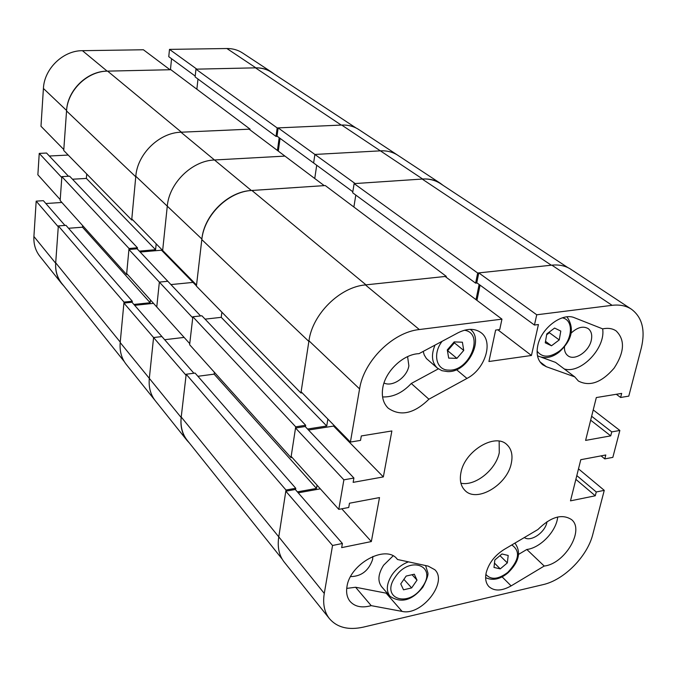 <?xml version="1.0" encoding="UTF-8"?>
<svg xmlns="http://www.w3.org/2000/svg" width="677" height="677" viewBox="0 0 677 677"><rect width="100%" height="100%" fill="white"/><g stroke="black" fill="none" stroke-linecap="round" stroke-linejoin="round"><path stroke-width="1.02" d="M55.675 263.243C55.201 271.096 57.206 277.883 61.675 283.595L39.884 256.329C35.509 250.735 33.511 244.118 33.909 236.493L55.675 263.243L58.273 226.812L36.177 201.145L33.909 236.493M36.177 201.145L43.37 200.671L64.958 225.424M45.867 203.532L61.869 202.465M39.241 153.4L37.87 174.793L60.219 199.63L61.793 177.56L39.241 153.4L46.535 153.036L68.487 176.248M49.345 156.015L68.199 155.058M43.413 88.459L40.984 126.269L63.799 149.549L66.583 110.486L43.413 88.459C44.225 68.749 63.096 50.504 82.433 50.682L107.144 71.136L169.986 69.739L143.406 49.768L82.433 50.682M171.56 58.721L170.443 69.731M274.312 74.115L271.875 72.295C267.17 69.232 261.838 67.751 255.872 67.835L226.897 48.524L169.495 49.379L168.759 56.673L195.213 76.078M226.897 48.524C232.702 48.473 237.906 49.954 242.518 52.958L271.875 72.295M169.495 49.379L196.846 69.147L255.872 67.835M107.144 71.136C87.206 71.093 67.573 90.109 66.583 110.486M61.675 283.595L63.841 285.999M127.496 274.439L126.582 274.523L60.151 200.544L61.861 176.638L69.613 176.181L137.465 247.782L137.338 249.051M72.498 179.227L86.368 178.415L155.592 249.72L156.192 243.847M86.715 173.989L86.368 178.415M66.549 110.969L135.755 176.79L131.702 219.983L63.731 150.489L66.549 110.969C67.548 90.337 87.435 71.085 107.618 71.127L170.892 69.723L250.084 129.138L249.991 129.849M197.98 79.04L196.863 89.212M195.958 69.164L277.172 127.936L341.25 125.076L255.449 67.844L195.958 69.164L195.12 76.941L276.03 136.424L277.35 136.365M255.449 67.844C261.491 67.759 266.899 69.266 271.663 72.363L355.967 127.936M124.263 361.569L61.785 283.426C57.257 277.638 55.226 270.766 55.7 262.803L58.34 225.915L65.991 225.348L132.311 301.24L132.184 302.492M68.546 228.267L82.518 227.21L82.645 225.593M133.885 304.447L150.176 302.746L150.463 299.97M55.7 262.803L120.244 342.097L124.001 302.094L132.311 301.24M277.172 127.936L276.03 136.424M279.178 137.702L277.443 150.48M107.618 71.127L181.453 132.201L250.084 129.138M131.702 219.983L132.734 219.907M139.293 251.116L155.592 249.72M126.582 274.523L129.028 248.493L137.465 247.782M61.861 176.638L129.028 248.493M58.34 225.915L124.001 302.094M82.518 227.21L150.176 302.746M196.44 285.897L193.013 282.402L193.114 281.53L193.013 282.402L170.942 284.577L193.013 282.402L161.507 250.202L140.164 252.03M200.587 315.922L167.82 281.277L159.357 282.097L167.82 281.277L137.109 248.806L128.935 249.5L159.357 282.097L156.759 306.977L189.738 343.645L192.733 317.86L159.357 282.097L156.759 306.977L126.675 273.533L128.935 249.5M164.655 339.719L184.144 337.417L164.655 339.719M193.893 373.239L161.913 336.571L153.577 337.535L161.913 336.571L131.964 302.238L123.908 303.068L153.577 337.535L149.321 378.367C148.508 387.151 150.497 394.606 155.287 400.733C150.497 394.606 148.508 387.151 149.321 378.367L181.165 417.523L186.065 375.295L153.577 337.535L149.321 378.367L120.201 342.57L123.908 303.068M341.707 125.059C348.113 124.822 353.783 126.311 358.734 129.527L397.822 155.278C392.787 152.012 386.973 150.531 380.381 150.844L314.89 154.449L380.381 150.844C386.973 150.531 392.787 152.012 397.822 155.278L440.515 183.416C435.396 180.082 429.438 178.618 422.651 179.024L341.707 125.059L278.137 127.894L277.02 136.119L313.629 162.988L314.89 154.449L278.137 127.894M316.709 165.247L314.746 178.508L316.709 165.247M135.806 176.257L167.278 206.163C169.148 183.027 192.056 160.661 214.482 159.984L284.932 156.099L249.102 129.189L180.945 132.218L214.482 159.984C192.056 160.661 169.148 183.027 167.278 206.163L162.658 250.448L196.542 285.034L201.873 239.04L167.278 206.163L162.658 250.448L131.803 218.95L135.806 176.257C137.38 153.967 159.264 132.65 180.945 132.218M280.041 138.336L278.306 151.123M181.165 417.523C180.226 426.603 182.189 434.262 187.064 440.499L126.21 364.353C121.513 358.336 119.507 351.075 120.201 342.57M134.655 305.327L153.501 303.355M161.591 249.364L161.507 250.202M284.932 156.099L214.482 159.984L251.353 190.508L324.224 185.625L284.932 156.099M422.651 179.024L355.146 183.552L314.89 154.449L313.629 162.988L352.827 191.752M443.147 185.405L440.515 183.416M251.353 190.508C228.132 191.473 204.107 214.998 201.873 239.04M187.064 440.499L189.442 443.096M292.058 457.407L290.983 457.584L189.619 344.711L192.86 316.777L201.898 315.778L305.665 425.266L305.429 426.772M205.097 319.146L221.235 317.335L326.729 426.011L327.871 419.071M221.878 312.173L221.235 317.335M359.58 388.903L350.407 442.073L301.113 391.763L308.957 340.793C312.435 314.111 339.93 286.963 365.411 284.915L419.317 329.538C392.872 332.17 363.744 361.053 359.58 388.903L308.957 340.793L300.926 392.982L196.415 286.134L201.814 239.607C204.065 215.278 228.403 191.447 251.903 190.465L325.265 185.549L446.27 276.351L446.109 277.198M355.806 195.069L353.876 207.018M354.13 183.619L477.674 273.017L551.332 265.215L422.169 179.058L354.13 183.619L352.658 192.759L475.618 283.155L477.141 282.986M422.169 179.058C429.049 178.652 435.083 180.133 440.27 183.501L567.8 267.567M282.097 558.99L187.199 440.295C182.265 433.974 180.277 426.214 181.224 417.015L186.192 374.246L195.094 373.078L295.764 488.286L295.536 489.759M197.896 376.294L214.127 374.144L214.364 372.265M297.381 491.874L316.498 488.43L317.031 485.181M181.224 417.015L278.78 536.861L285.99 490.03L295.764 488.286M278.78 536.861L324.275 593.441C322.624 603.715 324.351 612.126 329.445 618.668C337.171 627.554 348.443 630.372 363.261 627.147L542.937 584.666C564.076 580.028 587.408 556.426 592.824 534.28L604.256 490.351L596.268 491.976L595.286 495.784L570.499 500.853L580.781 459.7L605.797 454.986L604.789 458.896L612.846 457.364L619.853 430.454L611.754 431.901L610.73 435.87L585.605 440.405L596.319 397.551L621.672 393.405L620.623 397.475L628.781 396.13L641.322 347.953C645.503 330.181 642.202 317.268 631.421 309.203C626.073 305.733 619.633 304.438 612.101 305.327L551.857 265.156C559.168 264.436 565.481 265.799 570.779 269.251L631.421 309.203M477.674 273.017L475.618 283.155M479.13 284.45L476.016 299.674M251.903 190.465L366.012 284.856L446.27 276.351M300.926 392.982L302.137 392.804M307.561 429.032L326.729 426.011M290.983 457.584L295.714 426.823L305.665 425.266M192.86 316.777L295.714 426.823M186.192 374.246L285.99 490.03M214.127 374.144L316.498 488.43M371.199 605.644L402.07 611.399C421.483 616.205 448.259 582.203 434.812 569.721L428.177 566.107L397.534 559.498L397.018 558.889C385.729 544.316 350.017 563.755 346.996 586.51C345.972 592.629 347.013 597.613 350.119 601.464C354.968 606.778 361.992 608.174 371.199 605.644L355.594 587.247L387.489 593.416M346.726 588.398L355.594 587.247M350.584 576.601C361.391 576.415 368.745 570.677 372.638 559.397L372.866 556.426M524.328 537.546C530.641 542.209 544.748 532.791 546.855 522.585L547.05 521.637M564.466 346.878C564.263 350.847 565.388 353.783 567.851 355.696C574.468 361.205 588.872 351.769 591.249 340.438C592.417 335.056 591.393 331.112 588.178 328.599C583.134 325.772 577.464 327.262 571.185 333.05M383.994 383.013C392.558 387.337 407.131 377.224 408.874 365.825L407.596 356.618M537.8 345.482C536.057 354.164 537.716 360.596 542.768 364.785L546.364 366.731L574.731 376.852L578.386 381.024C589.675 386.88 601.582 382.598 614.098 368.17C624.524 352.184 625.193 339.761 616.104 330.892C612.448 328.447 607.971 327.77 602.674 328.87L574.595 317.792C562.384 312.173 541.211 328.015 537.8 345.482M511.296 463.33C513.005 455.198 511.507 448.936 506.828 444.569C495.039 432.671 464.591 451.068 460.935 472.622C459.455 480.315 460.825 486.281 465.048 490.512C476.777 503.062 507.268 484.918 511.296 463.33M460.919 483.2C475.076 486.484 495.945 469.813 499.271 452.71L499.161 441.15M486.196 572.742C484.935 578.691 485.858 583.312 488.938 586.629C494.371 591.359 501.767 591.114 511.127 585.893L544.215 566.04C564.813 563.899 584.928 529.93 571.49 519.572C562.003 513.513 550.799 516.839 537.893 529.541L504.069 549.512C494.743 555.453 488.777 563.196 486.196 572.742M382.573 396.934C392.939 397.331 402.502 392.846 411.277 383.478L428.905 399.21C414.062 413.698 400.496 416.685 388.192 408.172C383.199 403.238 381.396 396.434 382.793 387.76C385.391 371.055 403.458 354.079 418.995 353.665L458.016 332.813C467.122 328.269 474.789 328.218 481.017 332.652C493.812 341.657 485.13 369.244 466.961 378.435L428.905 399.21M350.407 442.073L360.528 440.397L361.315 435.946L391.873 430.953L383.343 476.913L353.149 482.362L353.91 478.038L343.882 479.832L338.788 509.366L348.731 507.479L349.476 503.223L379.509 497.57L371.343 541.558L341.673 547.625L342.401 543.487L332.551 545.484L324.275 593.441M536.743 314.788L478.783 272.899L476.786 282.732L534.441 325.045L536.743 314.788L612.101 305.327M534.441 325.045L538.427 324.528L531.437 355.476L488.938 361.51L495.623 330.08L499.736 329.547L501.953 319.155L445.136 276.47L365.411 284.915M419.317 329.538L501.953 319.155M544.215 566.04L526.824 549.479C540.508 547.879 556.477 531.073 557.687 516.991M476.947 300.368L480.061 285.135M478.783 272.899L551.857 265.156M329.445 618.668L284.171 562.012C279.119 555.538 277.299 547.338 278.696 537.42L285.812 491.18L332.551 545.484M342.401 543.487L295.29 489.479L285.812 491.18M320.323 488.836L298.218 492.831M353.91 478.038L305.175 426.51L295.536 428.016L291.161 456.416L338.788 509.366M333.769 425.088L333.6 426.078L308.517 430.039M295.536 428.016L343.882 479.832M619.853 430.454L593.221 409.923M604.256 490.351L578.496 468.848M576.812 475.592L596.268 491.976M575.873 479.358L595.286 495.784M601.058 455.883L604.789 458.896M591.639 416.262L611.754 431.901M590.657 420.172L610.73 435.87M616.324 394.285L620.623 397.475M497.849 329.792L531.437 355.476M341.767 508.799L371.343 541.558M333.6 426.078L383.343 476.913M541.549 357.329L555.555 362.39L574.731 376.852M564.237 368.94C580.756 374.229 605.813 348.054 602.657 328.861M438.349 368.855L411.277 383.478M526.824 549.479L518.616 554.353M396.46 558.313L397.534 559.498M393.1 555.885L383.605 565.219C378.113 573.935 377.453 581.111 381.633 586.722L390.028 596.335C385.848 590.708 386.533 583.498 392.093 574.705C396.477 568.562 401.943 564.279 408.485 561.859M414.299 574.206L417.015 580.138L411.641 587.915L403.526 589.819L400.75 583.904L406.149 576.068L414.299 574.206M412.065 574.714L417.015 580.138M403.898 579.334L411.641 587.915M447.615 349.51L451.009 346.768L453.235 343.002M423.201 351.414L424.234 354.976L426.417 358.548L437.367 368.093C431.765 362.644 430.978 354.976 435.015 345.101M447.294 349.882L454.174 341.902L462.399 342.215L463.737 350.432L456.907 358.353L448.69 358.108L447.294 349.882M454.233 341.91L454.385 342.85L463.737 350.432M454.385 342.85L447.624 350.694L456.907 358.353M493.998 567.444L494.828 559.981L501.962 553.972L508.199 555.462L507.335 562.9L500.261 568.875L493.998 567.444M499.956 555.656L507.335 562.9M494.481 563.12L500.261 568.875M560.793 331.087L559.236 339.922L551.493 345.778L545.264 342.816L546.788 333.939L554.59 328.057L560.793 331.087M549.529 331.874L549.385 332.72L559.236 339.922M546.644 334.793L549.385 332.72M545.518 341.343L551.493 345.778M546.669 334.658L548.175 332.898M308.856 341.42L201.814 239.607M539.967 361.84L546.364 366.731M502.072 576.829L511.127 585.893M456.442 369.625L466.961 378.435M386.203 593.221L402.07 611.399M422.279 586.984C437.816 565.955 409.788 554.937 395.3 576.965C379.805 598.536 408.349 608.521 422.279 586.984M442.115 341.31C432.298 353.851 436.318 370.361 448.775 370.107C469.593 371.673 484.96 333.118 464.397 330.232M485.874 574.409C490.96 580.155 498.255 579.487 507.75 572.403C519.242 560.192 520.579 551.044 511.778 544.96M537.089 351.135C542.133 357.693 549.369 357.82 558.787 351.507C572.302 341.936 574.773 320.128 562.325 317.818M425.596 565.549L427.737 572.454C428.617 574.392 427.009 579.275 422.913 587.094C412.251 600.491 401.292 603.571 390.028 596.335M437.367 368.093L441.912 370.683L447.522 371.588C467.875 372.841 484.402 338.898 470.253 329.344M485.629 577.65C492.805 580.908 500.252 579.309 507.97 572.86C518.937 562.122 521.341 552.322 515.172 543.479M566.987 316.844C574.807 328.48 572.116 340.286 558.923 352.268C551.73 357.845 544.579 359.013 537.479 355.78"/></g></svg>
